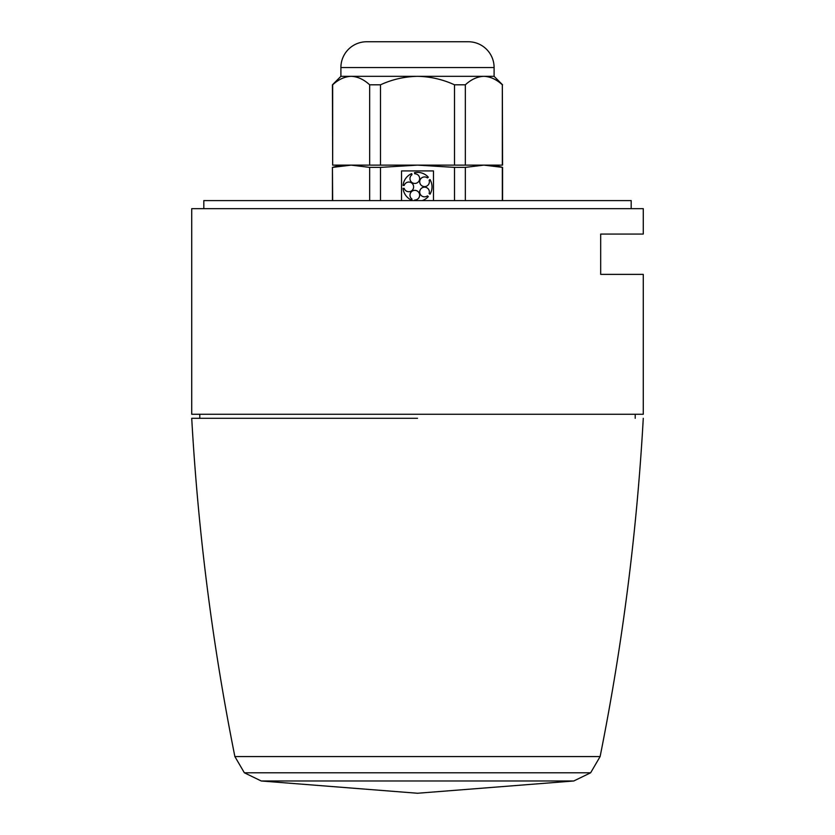 <?xml version="1.0" encoding="UTF-8"?>
<svg xmlns="http://www.w3.org/2000/svg" width="835" height="835" viewBox="0 0 835 835"><rect width="100%" height="100%" fill="white"/><g stroke="black" fill="none" stroke-linecap="round" stroke-linejoin="round"><path stroke-width="1.25" d="M468.299 41.75A25.801 25.801 0 0 1 494.101 67.551L340.899 67.551A25.801 25.801 0 0 1 366.701 41.75L468.299 41.75M590.648 772.782L573.76 780.986L261.24 780.986L244.352 772.782L590.648 772.782L600.115 756.573L234.885 756.573C212.497 644.839 198.114 532.083 191.726 418.304M199.795 414.275L199.795 418.304M635.205 414.275L635.205 418.304M600.678 234.061L643.274 234.061L643.274 208.656L191.726 208.656L191.726 414.275L643.274 414.275L643.274 274.381L600.678 274.381L600.678 234.061M631.177 208.656L631.177 200.598L203.823 200.598L203.823 208.656M494.101 165.121L502.566 167.386L483.841 165.121L465.345 167.386L465.345 200.598M332.434 200.598L332.434 167.386L332.664 200.598M422.27 200.598A14.519 14.519 0 0 0 428.334 196.549L427.426 195.891A4.843 4.843 0 0 1 419.702 192.008A4.843 4.843 0 0 1 424.545 187.165A4.843 4.843 0 0 1 429.127 193.543L430.035 194.2A14.519 14.519 0 0 0 430.035 179.577L429.127 180.235A4.843 4.843 0 0 1 424.545 186.612A4.843 4.843 0 0 1 422.374 177.448A4.843 4.843 0 0 1 427.426 177.886L428.334 177.229A14.519 14.519 0 0 0 414.421 172.709L414.765 173.774A4.843 4.843 0 0 1 419.65 178.607A4.843 4.843 0 0 1 414.807 183.449A4.843 4.843 0 0 1 411.999 174.672L411.655 173.607A14.519 14.519 0 0 0 403.055 185.443L404.171 185.443A4.843 4.843 0 0 1 411.624 182.969A4.843 4.843 0 0 1 411.624 190.808A4.843 4.843 0 0 1 404.171 188.345L403.055 188.345A14.519 14.519 0 0 0 411.655 200.17L411.999 199.116A4.843 4.843 0 0 1 414.807 190.338A4.843 4.843 0 0 1 419.65 195.171A4.843 4.843 0 0 1 414.765 200.014L414.567 200.598M494.101 67.551L494.101 76.329L483.841 76.329C490.26 76.58 496.428 79.398 502.336 84.805L502.566 165.121L465.345 165.121L465.345 84.805C471.19 79.419 477.359 76.601 483.841 76.329L340.899 76.329L340.899 67.551M417.5 418.304L191.726 418.304L417.5 418.304M502.336 200.598L502.336 167.386M454.501 200.598L454.501 167.386L417.5 165.121L380.499 167.386L380.499 200.598M401.531 200.598L401.531 170.924L433.469 170.924L433.469 200.598M369.654 200.598L369.654 167.386L351.159 165.121L332.664 167.386M454.501 167.386L465.345 167.386M369.654 167.386L380.499 167.386M454.501 165.121L380.499 165.121L380.499 84.805C392.2 79.419 404.526 76.601 417.5 76.329C430.349 76.58 442.686 79.398 454.501 84.805L454.501 165.121L465.345 165.121M369.654 165.121L332.664 165.121L332.664 84.805C338.509 79.419 344.678 76.601 351.159 76.329C357.589 76.58 363.757 79.398 369.654 84.805L369.654 165.121L380.499 165.121M340.899 76.329L332.434 84.805L332.664 165.121M502.336 84.805L502.336 165.121M351.159 76.329L349.416 76.413M454.501 84.805L465.345 84.805M369.654 84.805L380.499 84.805M643.274 418.304C636.886 532.083 622.503 644.839 600.115 756.573M244.352 772.782L234.885 756.573M261.24 780.986L417.5 793.25L573.76 780.986M502.566 200.598L502.566 167.386M340.899 165.121L332.434 167.386M494.101 76.329L502.566 84.805"/></g></svg>
